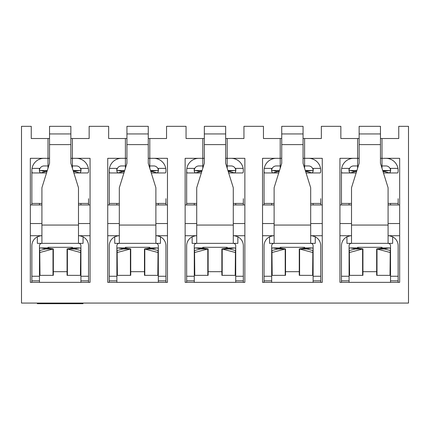 <?xml version="1.0" encoding="UTF-8"?>
<svg xmlns="http://www.w3.org/2000/svg" width="430" height="430" viewBox="0 0 430 430"><rect width="100%" height="100%" fill="white"/><g stroke="black" fill="none" stroke-linecap="round" stroke-linejoin="round"><path stroke-width="0.64" d="M74.825 243.342L74.465 243.342M90.063 235.726L78.486 235.726C78.841 235.5 80.362 235.866 83.055 236.822L83.055 243.342L78.486 243.342A2.44 2.44 0 0 1 80.921 245.783L80.921 282.349M88.537 282.349L88.537 245.783A10.057 10.057 0 0 0 83.055 236.822M70.864 126.329L49.536 126.329L70.864 126.329L70.864 163.352L78.486 187.727L78.486 243.342L37.346 243.342L37.346 236.822A10.057 10.057 0 0 0 31.863 245.783L31.863 282.349M39.479 282.349L39.479 245.783A2.44 2.44 0 0 1 41.914 243.342L41.914 225.062L78.486 225.062M70.864 133.945L49.536 133.945L49.536 163.352L41.914 187.727L41.914 225.062M49.536 126.329L49.536 133.945M37.346 236.822C40.038 235.866 41.559 235.5 41.914 235.726L30.336 235.726M45.956 243.342L45.575 243.342M88.537 280.828L80.921 280.828M80.55 252.491L80.921 248.604M80.921 248.26L80.921 247.916M88.537 247.916L88.537 248.449M80.91 250.609L74.847 249.002L67.058 248.884L67.058 275.34L80.921 275.361M68.01 248.68L75.153 248.68L79.937 247.916L72.799 247.916L67.397 249.002L80.507 252.485M75.153 248.68L74.847 249.002L75.153 248.68L75.153 249.083M79.937 247.916A4.569 1.591 -90 0 1 80.921 248.889M39.479 280.828L31.863 280.828M31.863 248.449L31.863 247.916M39.479 248.809L39.856 252.491M39.479 275.361L53.341 275.34L53.341 248.879L45.553 249.002L39.49 250.609M39.893 252.485L53.003 249.002L47.601 247.916L40.463 247.916L45.247 248.68L52.39 248.68M45.553 249.002L45.247 248.68L45.553 249.002M39.479 248.889A4.569 1.591 90 0 1 40.463 247.916M46.531 172.951L32.562 172.951C32.051 172.887 31.82 171.962 31.863 170.183L31.863 204.949M39.479 204.949L39.479 203.428M80.921 203.428L80.921 204.949M31.863 170.517L31.863 198.703M46.956 171.597L45.553 171.597L40.597 172.914M39.555 171.328A4.569 1.591 90 0 1 40.463 170.517L45.553 171.597L45.247 171.28L47.058 171.28M47.295 170.517L40.463 170.517M31.863 203.428L41.914 203.428M44.048 158.326A12.191 12.191 0 0 0 32.051 168.383L39.479 168.383C39.162 171.264 39.673 172.79 41.001 172.951M39.479 168.383L39.479 169.345M48.724 165.942L44.048 165.942A4.569 4.569 0 0 0 39.49 170.215M32.051 168.383L31.863 170.183M71.676 165.942L76.352 165.942A4.569 4.569 0 0 1 80.91 170.215M73.342 171.28L79.937 170.517L73.105 170.517M79.937 170.517A4.569 1.591 -90 0 1 80.845 171.328M88.537 198.703L88.537 204.949M79.803 172.914L74.847 171.597L73.444 171.597M75.153 171.28L74.847 171.597L75.153 171.28L75.153 171.677M78.486 203.428L88.537 203.428M73.869 172.951L87.838 172.951C88.349 172.887 88.58 171.962 88.537 170.183L88.537 170.517M76.352 158.326A12.191 12.191 0 0 1 88.349 168.383L80.921 168.383C81.238 171.307 80.732 172.828 79.399 172.951M88.349 168.383L88.537 170.183M70.864 158.326L90.063 158.326L90.063 282.349L30.336 282.349L30.336 158.326L49.536 158.326M152.225 243.342L151.865 243.342M167.463 235.726L155.886 235.726C156.24 235.5 157.762 235.866 160.454 236.822L160.454 243.342L155.886 243.342A2.44 2.44 0 0 1 158.321 245.783L158.321 282.349M165.937 282.349L165.937 245.783A10.057 10.057 0 0 0 160.454 236.822M148.264 126.329L126.936 126.329L148.264 126.329L148.264 163.352L155.886 187.727L155.886 243.342L114.745 243.342L114.745 236.822A10.057 10.057 0 0 0 109.263 245.783L109.263 282.349M116.879 282.349L116.879 245.783A2.44 2.44 0 0 1 119.314 243.342L119.314 225.062L155.886 225.062M148.264 133.945L126.936 133.945L126.936 163.352L119.314 187.727L119.314 225.062M126.936 126.329L126.936 133.945M114.745 236.822C117.438 235.866 118.959 235.5 119.314 235.726L107.736 235.726M123.356 243.342L122.975 243.342M165.937 280.828L158.321 280.828M157.95 252.491L158.321 248.604M158.321 248.26L158.321 247.916M165.937 247.916L165.937 248.449M158.31 250.609L152.247 249.002L144.458 248.884L144.458 275.34L158.321 275.361M145.41 248.68L152.553 248.68L157.337 247.916L150.199 247.916L144.797 249.002L157.907 252.485M152.553 248.68L152.247 249.002L152.553 248.68L152.553 249.083M157.337 247.916A4.569 1.591 -90 0 1 158.321 248.889M116.879 280.828L109.263 280.828M109.263 248.449L109.263 247.916M116.879 248.809L117.256 252.491M116.879 275.361L130.742 275.34L130.742 248.879L122.953 249.002L116.89 250.609M117.293 252.485L130.403 249.002L125.001 247.916L117.863 247.916L122.647 248.68L129.79 248.68M122.953 249.002L122.647 248.68L122.953 249.002M116.879 248.889A4.569 1.591 90 0 1 117.863 247.916M123.931 172.951L109.962 172.951C109.451 172.887 109.22 171.962 109.263 170.183L109.263 204.949M116.879 204.949L116.879 203.428M158.321 203.428L158.321 204.949M109.263 170.517L109.263 198.703M124.356 171.597L122.953 171.597L117.997 172.914M116.955 171.328A4.569 1.591 90 0 1 117.863 170.517L122.953 171.597L122.647 171.28L124.458 171.28M124.695 170.517L117.863 170.517M109.263 203.428L119.314 203.428M121.448 158.326A12.191 12.191 0 0 0 109.451 168.383L116.879 168.383C116.562 171.264 117.073 172.79 118.4 172.951M116.879 168.383L116.879 169.345M126.124 165.942L121.448 165.942A4.569 4.569 0 0 0 116.89 170.215M109.451 168.383L109.263 170.183M149.076 165.942L153.752 165.942A4.569 4.569 0 0 1 158.31 170.215M150.742 171.28L157.337 170.517L150.505 170.517M157.337 170.517A4.569 1.591 -90 0 1 158.245 171.328M165.937 198.703L165.937 204.949M157.203 172.914L152.247 171.597L150.844 171.597M152.553 171.28L152.247 171.597L152.553 171.28L152.553 171.677M155.886 203.428L165.937 203.428M151.269 172.951L165.238 172.951C165.749 172.887 165.98 171.962 165.937 170.183L165.937 170.517M153.752 158.326A12.191 12.191 0 0 1 165.749 168.383L158.321 168.383C158.638 171.307 158.132 172.828 156.799 172.951M165.749 168.383L165.937 170.183M148.264 158.326L167.463 158.326L167.463 282.349L107.736 282.349L107.736 158.326L126.936 158.326M229.625 243.342L229.265 243.342M244.863 235.726L233.286 235.726C233.641 235.5 235.162 235.866 237.854 236.822L237.854 243.342L233.286 243.342A2.44 2.44 0 0 1 235.721 245.783L235.721 282.349M243.337 282.349L243.337 245.783A10.057 10.057 0 0 0 237.854 236.822M225.664 126.329L204.336 126.329L225.664 126.329L225.664 163.352L233.286 187.727L233.286 243.342L192.145 243.342L192.145 236.822A10.057 10.057 0 0 0 186.663 245.783L186.663 282.349M194.279 282.349L194.279 245.783A2.44 2.44 0 0 1 196.714 243.342L196.714 225.062L233.286 225.062M225.664 133.945L204.336 133.945L204.336 163.352L196.714 187.727L196.714 225.062M204.336 126.329L204.336 133.945M192.145 236.822C194.838 235.866 196.359 235.5 196.714 235.726L185.136 235.726M200.756 243.342L200.375 243.342M243.337 280.828L235.721 280.828M235.35 252.491L235.721 248.604M235.721 248.26L235.721 247.916M243.337 247.916L243.337 248.449M235.71 250.609L229.647 249.002L221.858 248.884L221.858 275.34L235.721 275.361M222.81 248.68L229.953 248.68L234.737 247.916L227.599 247.916L222.197 249.002L235.307 252.485M229.953 248.68L229.647 249.002L229.953 248.68L229.953 249.083M234.737 247.916A4.569 1.591 -90 0 1 235.721 248.889M194.279 280.828L186.663 280.828M186.663 248.449L186.663 247.916M194.279 248.809L194.656 252.491M194.279 275.361L208.142 275.34L208.142 248.879L200.353 249.002L194.29 250.609M194.693 252.485L207.803 249.002L202.401 247.916L195.263 247.916L200.047 248.68L207.19 248.68M200.353 249.002L200.047 248.68L200.353 249.002M194.279 248.889A4.569 1.591 90 0 1 195.263 247.916M201.331 172.951L187.362 172.951C186.851 172.887 186.62 171.962 186.663 170.183L186.663 204.949M194.279 204.949L194.279 203.428M235.721 203.428L235.721 204.949M186.663 170.517L186.663 198.703M201.756 171.597L200.353 171.597L195.397 172.914M194.355 171.328A4.569 1.591 90 0 1 195.263 170.517L200.353 171.597L200.047 171.28L201.858 171.28M202.095 170.517L195.263 170.517M186.663 203.428L196.714 203.428M198.848 158.326A12.191 12.191 0 0 0 186.851 168.383L194.279 168.383C193.962 171.264 194.473 172.79 195.8 172.951M194.279 168.383L194.279 169.345M203.524 165.942L198.848 165.942A4.569 4.569 0 0 0 194.29 170.215M186.851 168.383L186.663 170.183M226.476 165.942L231.152 165.942A4.569 4.569 0 0 1 235.71 170.215M228.142 171.28L234.737 170.517L227.905 170.517M234.737 170.517A4.569 1.591 -90 0 1 235.645 171.328M243.337 198.703L243.337 204.949M234.603 172.914L229.647 171.597L228.244 171.597M229.953 171.28L229.647 171.597L229.953 171.28L229.953 171.677M233.286 203.428L243.337 203.428M228.669 172.951L242.638 172.951C243.149 172.887 243.38 171.962 243.337 170.183L243.337 170.517M231.152 158.326A12.191 12.191 0 0 1 243.149 168.383L235.721 168.383C236.038 171.307 235.532 172.828 234.2 172.951M243.149 168.383L243.337 170.183M225.664 158.326L244.863 158.326L244.863 282.349L185.136 282.349L185.136 158.326L204.336 158.326M307.025 243.342L306.665 243.342M322.263 235.726L310.686 235.726C311.04 235.5 312.562 235.866 315.254 236.822L315.254 243.342L310.686 243.342A2.44 2.44 0 0 1 313.121 245.783L313.121 282.349M320.737 282.349L320.737 245.783A10.057 10.057 0 0 0 315.254 236.822M303.064 126.329L281.736 126.329L303.064 126.329L303.064 163.352L310.686 187.727L310.686 243.342L269.546 243.342L269.546 236.822A10.057 10.057 0 0 0 264.063 245.783L264.063 282.349M271.679 282.349L271.679 245.783A2.44 2.44 0 0 1 274.114 243.342L274.114 225.062L310.686 225.062M303.064 133.945L281.736 133.945L281.736 163.352L274.114 187.727L274.114 225.062M281.736 126.329L281.736 133.945M269.546 236.822C272.238 235.866 273.76 235.5 274.114 235.726L262.536 235.726M278.156 243.342L277.775 243.342M320.737 280.828L313.121 280.828M312.75 252.491L313.121 248.604M313.121 248.26L313.121 247.916M320.737 247.916L320.737 248.449M313.11 250.609L307.047 249.002L299.258 248.884L299.258 275.34L313.121 275.361M300.21 248.68L307.353 248.68L312.137 247.916L304.999 247.916L299.597 249.002L312.707 252.485M307.353 248.68L307.047 249.002L307.353 248.68L307.353 249.083M312.137 247.916A4.569 1.591 -90 0 1 313.121 248.889M271.679 280.828L264.063 280.828M264.063 248.449L264.063 247.916M271.679 248.809L272.056 252.491M271.679 275.361L285.541 275.34L285.541 248.879L277.753 249.002L271.69 250.609M272.093 252.485L285.203 249.002L279.801 247.916L272.663 247.916L277.447 248.68L284.59 248.68M277.753 249.002L277.447 248.68L277.753 249.002M271.679 248.889A4.569 1.591 90 0 1 272.663 247.916M278.731 172.951L264.762 172.951C264.251 172.887 264.02 171.962 264.063 170.183L264.063 204.949M271.679 204.949L271.679 203.428M313.121 203.428L313.121 204.949M264.063 170.517L264.063 198.703M279.156 171.597L277.753 171.597L272.797 172.914M271.755 171.328A4.569 1.591 90 0 1 272.663 170.517L277.753 171.597L277.447 171.28L279.258 171.28M279.495 170.517L272.663 170.517M264.063 203.428L274.114 203.428M276.248 158.326A12.191 12.191 0 0 0 264.251 168.383L271.679 168.383C271.362 171.264 271.873 172.79 273.2 172.951M271.679 168.383L271.679 169.345M280.924 165.942L276.248 165.942A4.569 4.569 0 0 0 271.69 170.215M264.251 168.383L264.063 170.183M303.876 165.942L308.552 165.942A4.569 4.569 0 0 1 313.11 170.215M305.542 171.28L312.137 170.517L305.305 170.517M312.137 170.517A4.569 1.591 -90 0 1 313.045 171.328M320.737 198.703L320.737 204.949M312.003 172.914L307.047 171.597L305.644 171.597M307.353 171.28L307.047 171.597L307.353 171.28L307.353 171.677M310.686 203.428L320.737 203.428M306.069 172.951L320.038 172.951C320.549 172.887 320.78 171.962 320.737 170.183L320.737 170.517M308.552 158.326A12.191 12.191 0 0 1 320.549 168.383L313.121 168.383C313.438 171.307 312.933 172.828 311.599 172.951M320.549 168.383L320.737 170.183M303.064 158.326L322.263 158.326L322.263 282.349L262.536 282.349L262.536 158.326L281.736 158.326M384.425 243.342L384.065 243.342M399.663 235.726L388.086 235.726C388.44 235.5 389.962 235.866 392.654 236.822L392.654 243.342L388.086 243.342A2.44 2.44 0 0 1 390.521 245.783L390.521 282.349M398.137 282.349L398.137 245.783A10.057 10.057 0 0 0 392.654 236.822M380.464 126.329L359.136 126.329L380.464 126.329L380.464 163.352L388.086 187.727L388.086 243.342L346.945 243.342L346.945 236.822A10.057 10.057 0 0 0 341.463 245.783L341.463 282.349M349.079 282.349L349.079 245.783A2.44 2.44 0 0 1 351.514 243.342L351.514 225.062L388.086 225.062M380.464 133.945L359.136 133.945L359.136 163.352L351.514 187.727L351.514 225.062M359.136 126.329L359.136 133.945M346.945 236.822C349.638 235.866 351.16 235.5 351.514 235.726L339.937 235.726M355.556 243.342L355.175 243.342M398.137 280.828L390.521 280.828M390.15 252.491L390.521 248.604M390.521 248.26L390.521 247.916M398.137 247.916L398.137 248.449M390.51 250.609L384.447 249.002L376.659 248.884L376.659 275.34L390.521 275.361M377.61 248.68L384.753 248.68L389.537 247.916L382.399 247.916L376.997 249.002L390.107 252.485M384.753 248.68L384.447 249.002L384.753 248.68L384.753 249.083M389.537 247.916A4.569 1.591 -90 0 1 390.521 248.889M349.079 280.828L341.463 280.828M341.463 248.449L341.463 247.916M349.079 248.809L349.456 252.491M349.079 275.361L362.941 275.34L362.941 248.879L355.153 249.002L349.09 250.609M349.493 252.485L362.603 249.002L357.201 247.916L350.063 247.916L354.847 248.68L361.99 248.68M355.153 249.002L354.847 248.68L355.153 249.002M349.079 248.889A4.569 1.591 90 0 1 350.063 247.916M356.131 172.951L342.162 172.951C341.651 172.887 341.42 171.962 341.463 170.183L341.463 204.949M349.079 204.949L349.079 203.428M390.521 203.428L390.521 204.949M341.463 170.517L341.463 198.703M356.556 171.597L355.153 171.597L350.197 172.914M349.155 171.328A4.569 1.591 90 0 1 350.063 170.517L355.153 171.597L354.847 171.28L356.658 171.28M356.895 170.517L350.063 170.517M341.463 203.428L351.514 203.428M353.648 158.326A12.191 12.191 0 0 0 341.651 168.383L349.079 168.383C348.762 171.264 349.273 172.79 350.6 172.951M349.079 168.383L349.079 169.345M358.324 165.942L353.648 165.942A4.569 4.569 0 0 0 349.09 170.215M341.651 168.383L341.463 170.183M381.276 165.942L385.952 165.942A4.569 4.569 0 0 1 390.51 170.215M382.942 171.28L389.537 170.517L382.705 170.517M389.537 170.517A4.569 1.591 -90 0 1 390.445 171.328M398.137 198.703L398.137 204.949M389.403 172.914L384.447 171.597L383.044 171.597M384.753 171.28L384.447 171.597L384.753 171.28L384.753 171.677M388.086 203.428L398.137 203.428M383.469 172.951L397.438 172.951C397.949 172.887 398.18 171.962 398.137 170.183L398.137 170.517M385.952 158.326A12.191 12.191 0 0 1 397.949 168.383L390.521 168.383C390.838 171.307 390.332 172.828 389 172.951M397.949 168.383L398.137 170.183M380.464 158.326L399.663 158.326L399.663 282.349L339.937 282.349L339.937 158.326L359.136 158.326M380.464 138.519L398.75 138.519L398.75 126.329L408.5 126.329L408.5 303.069L21.5 303.069L21.5 126.329L31.25 126.329L31.25 138.519L49.536 138.519M381.99 138.519L381.99 168.227M357.61 168.227L357.61 138.519L359.136 138.519M303.064 138.519L321.35 138.519L321.35 126.329L340.85 126.329L340.85 138.519L357.61 138.519M304.59 138.519L304.59 168.227M280.209 168.227L280.209 138.519L281.736 138.519M225.664 138.519L243.95 138.519L243.95 126.329L263.45 126.329L263.45 138.519L280.209 138.519M227.19 138.519L227.19 168.227M202.809 168.227L202.809 138.519L204.336 138.519M148.264 138.519L166.55 138.519L166.55 126.329L186.05 126.329L186.05 138.519L202.809 138.519M149.791 138.519L149.791 168.227M125.409 168.227L125.409 138.519L126.936 138.519M70.864 138.519L89.15 138.519L89.15 126.329L108.65 126.329L108.65 138.519L125.409 138.519M72.391 138.519L72.391 168.227M48.009 168.227L48.009 138.519M37.297 303.069L37.297 303.682L83.006 303.682L83.006 303.069M90.063 204.949L78.486 204.949M41.914 204.949L30.336 204.949M72.391 247.981L72.391 247.304L48.009 247.304L48.009 247.981M53.341 271.685L67.058 271.685M167.463 204.949L155.886 204.949M119.314 204.949L107.736 204.949M149.791 247.981L149.791 247.304L125.409 247.304L125.409 247.981M130.742 271.685L144.458 271.685M244.863 204.949L233.286 204.949M196.714 204.949L185.136 204.949M227.19 247.981L227.19 247.304L202.809 247.304L202.809 247.981M208.142 271.685L221.858 271.685M322.263 204.949L310.686 204.949M274.114 204.949L262.536 204.949M304.59 247.981L304.59 247.304L280.209 247.304L280.209 247.981M285.541 271.685L299.258 271.685M399.663 204.949L388.086 204.949M351.514 204.949L339.937 204.949M381.99 247.981L381.99 247.304L357.61 247.304L357.61 247.981M362.941 271.685L376.659 271.685M70.864 144.609L49.536 144.609M80.921 276.254L88.537 276.254M80.41 275.34L80.636 252.458M67.397 249.002L67.397 275.34M31.863 276.254L39.479 276.254M39.764 252.458L39.99 275.34M53.003 275.34L53.003 249.002M45.247 249.083L45.247 248.68M45.247 171.677L45.247 171.28M148.264 144.609L126.936 144.609M158.321 276.254L165.937 276.254M157.81 275.34L158.036 252.458M144.797 249.002L144.797 275.34M109.263 276.254L116.879 276.254M117.164 252.458L117.39 275.34M130.403 275.34L130.403 249.002M122.647 249.083L122.647 248.68M122.647 171.677L122.647 171.28M225.664 144.609L204.336 144.609M235.721 276.254L243.337 276.254M235.21 275.34L235.436 252.458M222.197 249.002L222.197 275.34M186.663 276.254L194.279 276.254M194.564 252.458L194.79 275.34M207.803 275.34L207.803 249.002M200.047 249.083L200.047 248.68M200.047 171.677L200.047 171.28M303.064 144.609L281.736 144.609M313.121 276.254L320.737 276.254M312.61 275.34L312.836 252.458M299.597 249.002L299.597 275.34M264.063 276.254L271.679 276.254M271.964 252.458L272.19 275.34M285.203 275.34L285.203 249.002M277.447 249.083L277.447 248.68M277.447 171.677L277.447 171.28M380.464 144.609L359.136 144.609M390.521 276.254L398.137 276.254M390.01 275.34L390.236 252.458M376.997 249.002L376.997 275.34M341.463 276.254L349.079 276.254M349.364 252.458L349.59 275.34M362.603 275.34L362.603 249.002M354.847 249.083L354.847 248.68M354.847 171.677L354.847 171.28M30.336 223.535L41.914 223.535M78.486 223.535L90.063 223.535M107.736 223.535L119.314 223.535M155.886 223.535L167.463 223.535M185.136 223.535L196.714 223.535M233.286 223.535L244.863 223.535M262.536 223.535L274.114 223.535M310.686 223.535L322.263 223.535M339.937 223.535L351.514 223.535M388.086 223.535L399.663 223.535"/></g></svg>
